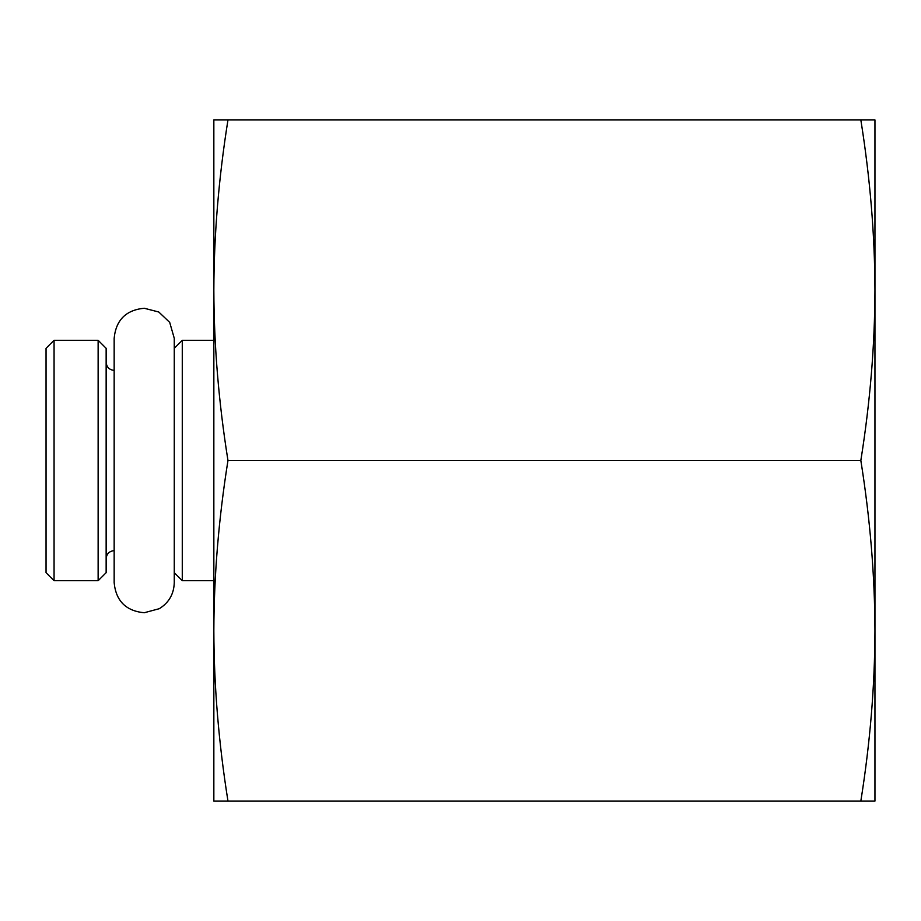 <?xml version="1.0" encoding="UTF-8"?>
<svg xmlns="http://www.w3.org/2000/svg" width="921" height="921" viewBox="0 0 921 921"><rect width="100%" height="100%" fill="white"/><g stroke="black" fill="none" stroke-linecap="round" stroke-linejoin="round"><path stroke-width="1.38" d="M106.145 558.667C106.629 553.797 109.3 551.126 114.158 550.654L114.158 370.346C109.346 369.92 106.675 367.249 106.145 362.333M98.133 580.702L106.145 572.689L106.145 348.311L98.133 340.298L98.133 580.702L54.063 580.702L54.063 340.298L46.05 348.311L46.05 572.689L54.063 580.702M174.265 572.689L182.277 580.702L182.277 340.298L174.265 348.311M213.845 801.063L213.845 119.937L227.971 119.937C218.703 177.949 213.994 234.705 213.845 290.219C213.994 345.72 218.703 402.489 227.971 460.5C218.703 518.511 213.994 575.28 213.845 630.781C213.994 686.295 218.703 743.051 227.971 801.063L213.845 801.063M874.95 750.983L874.95 630.781L874.95 801.063L860.836 801.063C870.103 743.051 874.812 686.295 874.95 630.781C874.812 575.28 870.103 518.511 860.836 460.5C870.103 402.489 874.812 345.72 874.95 290.219L874.95 170.017M860.836 119.937L874.95 119.937L874.95 290.219C874.812 234.705 870.103 177.949 860.836 119.937L227.971 119.937M874.95 290.219L874.95 630.781M860.836 801.063L227.971 801.063M860.836 460.5L227.971 460.5M213.845 340.298L182.277 340.298M213.845 580.702L182.277 580.702M98.133 340.298L54.063 340.298M144.217 612.753C125.958 610.968 115.942 600.953 114.158 582.705L114.158 338.295C115.942 320.048 125.958 310.032 144.217 308.247L158.78 312.012L169.694 322.373L174.265 338.295L174.265 582.705C173.896 594.022 168.911 602.679 159.321 608.677L144.217 612.753"/></g></svg>
